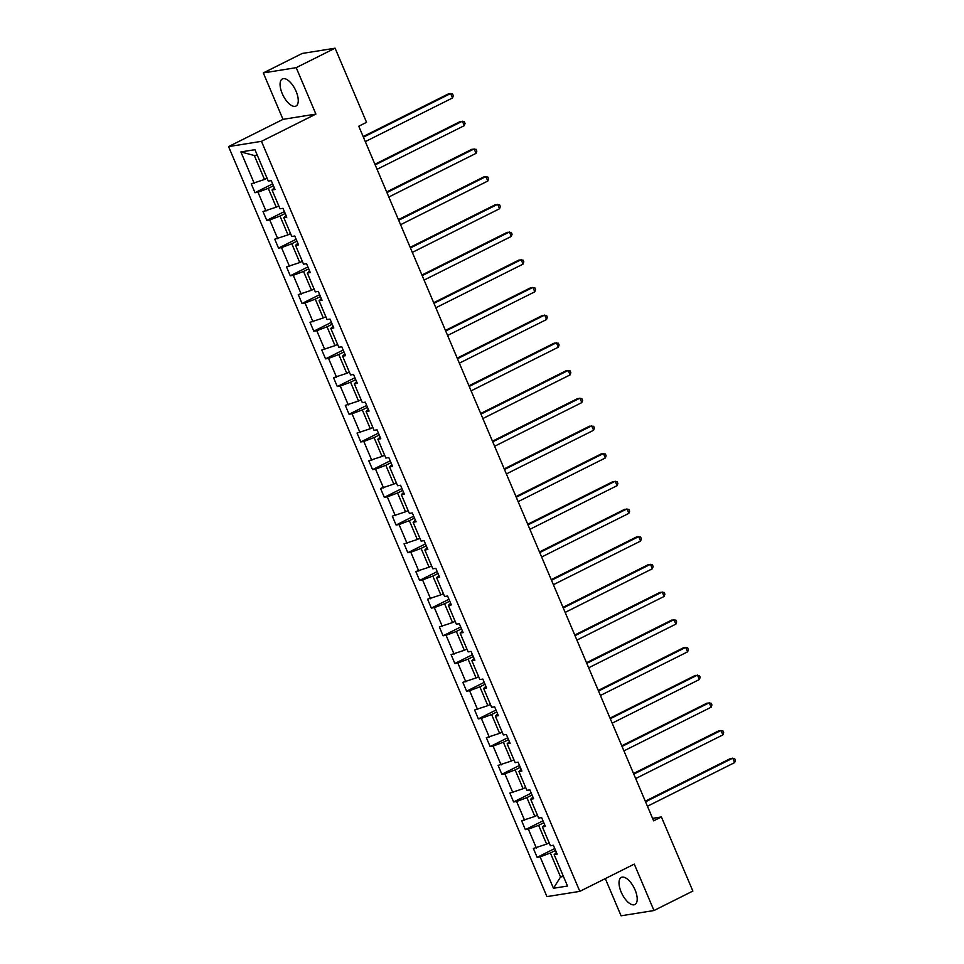 <?xml version="1.0" encoding="UTF-8"?>
<svg xmlns="http://www.w3.org/2000/svg" width="964" height="964" viewBox="0 0 964 964"><rect width="100%" height="100%" fill="white"/><g stroke="black" fill="none" stroke-linecap="round" stroke-linejoin="round"><path stroke-width="1.45" d="M635.047 889.868A15.159 6.76 -116.6 0 0 621.322 877.421A15.159 6.76 -116.6 0 0 621.178 892.086A15.159 6.76 -116.6 0 0 634.89 904.533A15.159 6.76 -116.6 0 0 635.047 889.868M296.105 91.375A15.159 6.76 -116.6 0 0 282.38 78.928A15.159 6.76 -116.6 0 0 282.235 93.604A15.159 6.76 -116.6 0 0 295.96 106.052A15.159 6.76 -116.6 0 0 296.105 91.375M605.296 878.614L621.081 915.8L653.978 910.534L692.863 891.061L661.4 816.954L652.568 818.364M228.564 146.6L546.937 896.628L579.834 891.363L261.461 141.334L228.564 146.6L283.006 119.355L315.903 114.089L296.201 67.661L263.305 72.939L283.006 119.355M263.305 72.939L302.19 53.466L335.086 48.2L296.201 67.661M555.565 850.405L550.384 852.995L560.554 876.963L553.457 888.278L540.117 856.863L537.141 857.345L554.758 848.525M563.109 875.686L560.554 876.963L563.458 876.493M550.384 852.995L540.117 856.863M543.804 822.714L538.635 825.305L546.612 844.115L533.369 848.465L537.141 857.345M536.346 847.983L528.368 829.173L525.38 829.643L543.009 820.822M532.056 795.023L526.874 797.614L534.863 816.424L521.62 820.774L525.38 829.643M524.597 820.292L516.608 801.482L513.631 801.952L531.248 793.131M520.295 767.32L515.125 769.911L523.103 788.733L509.86 793.083L513.631 801.952M512.836 792.601L504.859 773.779L501.87 774.261L519.5 765.44M508.546 739.629L503.365 742.22L511.354 761.042L498.111 765.38L501.87 774.261M501.087 764.91L493.098 746.088L490.122 746.57L507.739 737.749M496.785 711.938L491.616 714.529L499.593 733.351L486.35 737.689L490.122 746.57M489.326 737.219L481.337 718.397L478.361 718.879L495.99 710.058M485.037 684.247L479.855 686.838L487.844 705.648L474.601 709.998L478.361 718.879M477.578 709.516L469.589 690.706L466.612 691.176L484.229 682.355M473.276 656.556L468.094 659.147L476.083 677.957L462.841 682.307L466.612 691.176M465.817 681.825L457.828 663.015L454.851 663.485L472.481 654.664M461.527 628.853L456.346 631.444L464.335 650.266L451.092 654.616L454.851 663.485M454.068 654.134L446.079 635.312L443.103 635.794L460.72 626.974M449.766 601.162L444.585 603.753L452.574 622.575L439.331 626.913L443.103 635.794M442.307 626.443L434.318 607.621L431.342 608.103L448.971 599.283M438.005 573.472L432.836 576.062L440.825 594.884L427.582 599.222L431.342 608.103M430.559 598.752L422.569 579.93L419.593 580.412L437.21 571.592M426.257 545.781L421.075 548.371L429.064 567.181L415.821 571.532L419.593 580.412M418.798 571.049L410.809 552.239L407.832 552.709L425.461 543.889M414.496 518.09L409.326 520.681L417.316 539.491L404.061 543.841L407.832 552.709M407.049 543.359L399.06 524.549L396.084 525.019L413.701 516.198M402.747 490.387L397.566 492.978L405.555 511.8L392.312 516.15L396.084 525.019M395.288 515.668L387.299 496.858L384.323 497.328L401.952 488.507M390.986 462.696L385.817 465.287L393.806 484.109L380.551 488.459L384.323 497.328M383.539 487.977L375.55 469.155L372.574 469.637L390.191 460.816M379.238 435.005L374.056 437.596L382.045 456.418L368.802 460.756L372.574 469.637M371.779 460.286L363.789 441.464L360.813 441.946L378.442 433.125M367.477 407.314L362.307 409.905L370.297 428.727L357.042 433.065L360.813 441.946M360.03 432.595L352.041 413.773L349.064 414.255L366.682 405.434M355.728 379.623L350.547 382.214L358.536 401.024L345.293 405.374L349.064 414.255M348.269 404.892L340.28 386.082L337.304 386.552L354.921 377.731M343.967 351.932L338.798 354.523L346.787 373.333L333.532 377.683L337.304 386.552M336.52 377.201L328.531 358.391L325.555 358.861L343.172 350.04M332.219 324.229L327.037 326.82L335.026 345.642L321.783 349.992L325.555 358.861M324.76 349.51L316.77 330.688L313.794 331.17L331.411 322.35M320.458 296.538L315.288 299.129L323.277 317.951L310.022 322.289L313.794 331.17M313.011 321.819L305.022 302.997L302.033 303.479L319.662 294.659M308.709 268.848L303.527 271.438L311.517 290.26L298.274 294.598L302.033 303.479M301.25 294.128L293.261 275.306L290.285 275.788L307.902 266.968M296.948 241.157L291.779 243.747L299.768 262.557L286.513 266.908L290.285 275.788M289.489 266.425L281.512 247.615L278.524 248.085L296.153 239.265M285.199 213.466L280.018 216.057L288.007 234.867L274.764 239.217L278.524 248.085M277.74 238.735L269.751 219.925L266.775 220.395L284.392 211.574M273.439 185.763L268.269 188.354L276.246 207.176L263.003 211.526L266.775 220.395M265.98 211.044L258.003 192.222L255.014 192.704L272.643 183.883M257.219 155.059L254.327 155.517L264.498 179.485L251.255 183.823L255.014 192.704M254.231 183.353L240.892 151.926L254.942 149.685L268.281 181.099L271.258 180.617L275.029 189.498L272.041 189.98L280.03 208.79L283.006 208.32L286.778 217.189L283.802 217.671L291.791 236.481L294.767 236.011L298.539 244.88L295.55 245.362L303.54 264.184L306.528 263.702L310.288 272.583L307.311 273.053L315.3 291.875L318.277 291.393L322.048 300.274L319.072 300.744L327.049 319.566L330.037 319.084L333.797 327.965L330.821 328.447L338.81 347.257L341.786 346.787L345.558 355.656L342.582 356.138L350.559 374.948L353.547 374.478L357.307 383.347L354.33 383.829L362.319 402.651L365.296 402.169L369.067 411.05L366.091 411.52L374.068 430.342L377.057 429.86L380.816 438.741L377.84 439.21L385.829 458.033L388.805 457.551L392.577 466.431L389.601 466.913L397.578 485.723L400.566 485.254L404.326 494.122L401.349 494.604L409.339 513.414L412.315 512.944L416.087 521.813L413.11 522.295L421.099 541.105L424.076 540.635L427.835 549.504L424.859 549.986L432.848 568.808L435.824 568.326L439.596 577.207L436.62 577.677L444.609 596.499L447.585 596.017L451.345 604.898L448.368 605.368L456.358 624.19L459.334 623.708L463.106 632.589L460.129 633.071L468.118 651.881L471.095 651.411L474.854 660.28L471.878 660.762L479.867 679.572L482.844 679.102L486.615 687.971L483.639 688.453L491.628 707.275L494.604 706.793L498.376 715.674L495.388 716.144L503.377 734.966L506.353 734.484L510.125 743.365L507.148 743.834L515.138 762.657L518.114 762.175L521.886 771.055L518.897 771.537L526.886 790.347L529.863 789.878L533.634 798.746L530.658 799.228L538.647 818.038L541.623 817.568L545.395 826.437L542.407 826.919L550.396 845.741L553.372 845.259L557.144 854.14L554.167 854.61L567.507 886.037L553.457 888.278M335.086 48.2L366.549 122.32L358.765 126.212L653.628 820.846L661.4 816.954M544.672 824.762L542.407 826.919M549.167 842.837L546.612 844.115M538.635 825.305L528.368 829.173M532.923 797.059L530.658 799.228M537.418 815.146L534.863 816.424M526.874 797.614L516.608 801.482M521.163 769.368L518.897 771.537M525.657 787.455L523.103 788.733M515.125 769.911L504.859 773.779M509.414 741.678L507.148 743.834M513.908 759.765L511.354 761.042M503.365 742.22L493.098 746.088M497.653 713.987L495.388 716.144M502.148 732.074L499.593 733.351M491.616 714.529L481.337 718.397M485.904 686.296L483.639 688.453M490.399 704.371L487.844 705.648M479.855 686.838L469.589 690.706M474.143 658.593L471.878 660.762M478.638 676.68L476.083 677.957M468.094 659.147L457.828 663.015M462.395 630.902L460.129 633.071M466.889 648.989L464.335 650.266M456.346 631.444L446.079 635.312M450.634 603.211L448.368 605.368M455.129 621.298L452.574 622.575M444.585 603.753L434.318 607.621M438.885 575.52L436.62 577.677M443.38 593.607L440.825 594.884M432.836 576.062L422.569 579.93M427.124 547.829L424.859 549.986M431.619 565.904L429.064 567.181M421.075 548.371L410.809 552.239M415.376 520.138L413.11 522.295M419.87 538.213L417.316 539.491M409.326 520.681L399.06 524.549M403.615 492.435L401.349 494.604M408.109 510.522L405.555 511.8M397.566 492.978L387.299 496.858M391.866 464.744L389.601 466.913M396.361 482.831L393.806 484.109M385.817 465.287L375.55 469.155M380.105 437.053L377.84 439.21M384.6 455.141L382.045 456.418M374.056 437.596L363.789 441.464M368.344 409.363L366.091 411.52M372.839 427.45L370.297 428.727M362.307 409.905L352.041 413.773M356.596 381.672L354.33 383.829M361.09 399.747L358.536 401.024M350.547 382.214L340.28 386.082M344.835 353.969L342.582 356.138M349.329 372.056L346.787 373.333M338.798 354.523L328.531 358.391M333.086 326.278L330.821 328.447M337.581 344.365L335.026 345.642M327.037 326.82L316.77 330.688M321.325 298.587L319.072 300.744M325.82 316.674L323.277 317.951M315.288 299.129L305.022 302.997M309.577 270.896L307.311 273.053M314.071 288.983L311.517 290.26M303.527 271.438L293.261 275.306M297.816 243.205L295.55 245.362M302.31 261.28L299.768 262.557M291.779 243.747L281.512 247.615M286.067 215.514L283.802 217.671M290.562 233.589L288.007 234.867M280.018 216.057L269.751 219.925M274.306 187.811L272.041 189.98M278.801 205.898L276.246 207.176M268.269 188.354L258.003 192.222M653.978 910.534L634.276 864.106L579.834 891.363M315.903 114.089L261.461 141.334M267.052 178.207L264.498 179.485M254.327 155.517L240.892 151.926M556.433 852.453L554.167 854.61M363.428 137.177L450.634 93.532L452.526 97.966L365.308 141.612M363.163 136.551L448.417 93.882L452.562 93.954L453.309 95.725L452.526 97.966M375.177 164.868L462.395 121.223L464.274 125.657L377.069 169.315M374.912 164.254L460.165 121.572L464.311 121.645L465.07 123.416L464.274 125.657M386.938 192.571L474.143 148.914L476.035 153.348L388.817 197.005M386.672 191.944L471.926 149.263L476.071 149.336L476.819 151.119L476.035 153.348M398.686 220.262L485.904 176.605L487.784 181.039L400.578 224.696M398.421 219.635L483.687 176.966L487.82 177.027L488.579 178.81L487.784 181.039M410.447 247.953L497.665 204.296L499.545 208.742L412.327 252.387M410.182 247.326L495.436 204.657L499.581 204.73L500.328 206.501L499.545 208.742M422.196 275.644L509.414 231.987L511.294 236.433L424.088 280.078M421.931 275.017L507.197 232.348L511.33 232.42L512.089 234.192L511.294 236.433M433.957 303.335L521.175 259.69L523.054 264.124L435.836 307.781M433.692 302.72L518.945 260.039L523.091 260.111L523.838 261.883L523.054 264.124M445.717 331.026L532.923 287.38L534.803 291.815L447.597 335.472M445.452 330.411L530.706 287.73L534.839 287.802L535.598 289.574L534.803 291.815M457.466 358.728L544.684 315.071L546.564 319.506L459.346 363.163M457.201 358.102L542.455 315.433L546.6 315.493L547.347 317.277L546.564 319.506M469.227 386.419L556.433 342.762L558.313 347.197L471.107 390.854M468.962 385.793L554.216 343.124L558.349 343.196L559.108 344.967L558.313 347.197M480.976 414.11L568.194 370.453L570.073 374.9L482.856 418.545M480.711 413.484L565.964 370.815L570.11 370.887L570.869 372.658L570.073 374.9M492.737 441.801L579.942 398.156L581.822 402.591L494.616 446.248M492.471 441.175L577.725 398.506L581.87 398.578L582.618 400.349L581.822 402.591M504.485 469.492L591.703 425.847L593.583 430.281L506.365 473.939M504.22 468.878L589.474 426.196L593.619 426.269L594.378 428.04L593.583 430.281M516.246 497.195L603.452 453.538L605.344 457.972L518.126 501.629M515.981 496.568L601.235 453.887L605.38 453.96L606.127 455.743L605.344 457.972M527.995 524.886L615.213 481.229L617.093 485.663L529.875 529.32M527.73 524.259L612.984 481.59L617.129 481.651L617.888 483.434L617.093 485.663M539.756 552.577L626.962 508.92L628.853 513.366L541.635 557.011M539.491 551.95L624.744 509.281L628.889 509.353L629.637 511.125L628.853 513.366M551.504 580.268L638.722 536.611L640.602 541.057L553.396 584.702M551.239 579.641L636.493 536.972L640.638 537.044L641.397 538.816L640.602 541.057M563.265 607.959L650.471 564.314L652.363 568.748L565.145 612.405M563 607.344L648.254 564.663L652.399 564.735L653.146 566.507L652.363 568.748M575.014 635.662L662.232 592.004L664.112 596.439L576.906 640.096M574.749 635.035L660.003 592.354L664.148 592.426L664.907 594.21L664.112 596.439M586.775 663.353L673.981 619.695L675.872 624.13L588.655 667.787M586.51 662.726L671.763 620.057L675.909 620.117L676.656 621.901L675.872 624.13M598.524 691.043L685.741 647.386L687.621 651.833L600.415 695.478M598.258 690.417L683.512 647.748L687.657 647.82L688.417 649.591L687.621 651.833M610.284 718.734L697.49 675.077L699.382 679.524L612.164 723.169M610.019 718.108L695.273 675.439L699.418 675.511L700.165 677.282L699.382 679.524M622.033 746.425L709.251 702.78L711.131 707.215L623.925 750.872M621.768 745.799L707.022 703.13L711.167 703.202L711.926 704.973L711.131 707.215M633.794 774.116L721 730.471L722.892 734.905L635.674 778.563M633.529 773.502L718.783 730.82L722.928 730.893L723.675 732.664L722.892 734.905M645.543 801.819L732.761 758.162L734.64 762.596L647.434 806.253M645.278 801.192L730.531 758.523L734.676 758.584L735.436 760.367L734.64 762.596"/></g></svg>
